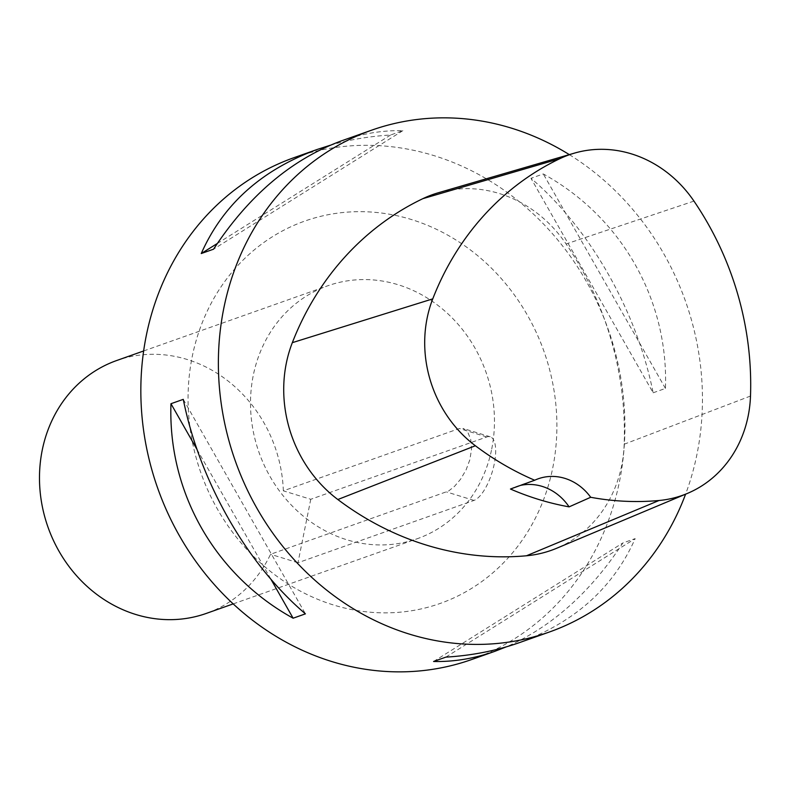 <?xml version="1.0" encoding="UTF-8"?>
<svg xmlns="http://www.w3.org/2000/svg" width="790" height="790" viewBox="0 0 790 790"><rect width="100%" height="100%" fill="white"/><g stroke="black" fill="none" stroke-linecap="round" stroke-linejoin="round"><path stroke-width="0.59" stroke-dasharray="3.95 2.96" d="M569.304 154.613A266.19 238.847 -109.5 0 1 697.017 454.043A266.19 238.847 -109.5 0 1 685.592 494.185M471.719 659.512A266.19 238.847 70.5 0 0 619.488 481.495A266.19 238.847 70.5 0 0 539.481 219.916A266.19 238.847 70.5 0 0 294.038 157.654M653.142 392.788L665.447 388.433C668.587 299.736 621.483 217.023 543.303 173.948L530.989 178.303C589.715 228.27 636.819 310.984 653.142 392.788L530.989 178.303M330.181 145.271C349.318 139.702 369.444 136.285 390.546 135.021L402.851 130.666C382.508 130.212 362.106 133.589 341.635 140.798M519.316 642.665C574.863 622.253 613.484 587.572 635.17 538.612L622.856 542.967C590.505 592.332 551.637 626.974 506.242 646.882M438.351 192.75A126.756 113.73 -109.5 0 1 566.094 243.962A304.219 272.965 -109.5 0 1 624.179 444.217A126.756 113.73 -109.5 0 1 556.733 548.23M510.458 489.03A50.708 45.494 -109.5 0 1 515.594 486.808A50.708 45.494 -109.5 0 1 520.304 485.445M183.28 399.355L305.424 613.85M196.987 449.411L270.99 579.356M402.851 130.666L213.557 249.186M390.546 135.021L217.319 243.478M665.447 388.433L543.303 173.948M445.876 657.122L635.17 538.612M433.572 661.487L622.856 542.967M491.726 449.006A134.152 120.366 70.5 0 0 451.416 317.175A134.152 120.366 70.5 0 0 327.712 285.802A134.152 120.366 70.5 0 0 259.021 452.433A134.152 120.366 70.5 0 0 417.258 538.721A134.152 120.366 70.5 0 0 481.584 479.579A134.152 120.366 70.5 0 0 491.726 449.006M552.763 467.808A202.813 181.977 70.5 0 0 316.01 217.556A202.813 181.977 70.5 0 0 248.692 551.42A202.813 181.977 70.5 0 0 552.763 467.808M310.766 499.28L297.968 562.737L474 500.416A33.377 12.265 -72.9 0 0 493.316 468.026A33.377 12.265 -72.9 0 0 490.225 436.791A33.377 12.265 -72.9 0 0 486.798 436.959L310.766 499.28L283.353 490.837L459.385 428.516L463.957 428.763L467.986 432.614L470.771 439.675L471.531 449.194L469.872 459.701L466.07 469.912L460.679 479.086L454.457 486.433L448.582 491.034L270.555 554.284A134.152 120.366 70.5 0 1 206.239 613.435M283.353 490.837A134.152 120.366 70.5 0 0 116.693 360.517M297.968 562.737L270.555 554.284M693.956 201.104L566.094 243.962M750.5 396.047L624.179 444.217M486.798 436.959L459.385 428.516M474 500.416L446.587 491.963M538.276 478.77L515.594 486.808M233.188 603.896L417.258 538.721M143.642 350.967L327.712 285.802M490.225 436.791L463.078 428.427"/><path stroke-width="1.19" d="M685.592 494.185A266.19 238.847 -109.5 0 1 549.257 632.059A266.19 238.847 -109.5 0 1 303.814 569.797A266.19 238.847 -109.5 0 1 223.807 308.219A266.19 238.847 -109.5 0 1 371.577 130.202A266.19 238.847 -109.5 0 1 569.304 154.613M371.577 130.202L341.635 140.798C291.658 159.234 248.969 195.367 213.557 249.186L201.253 253.541C222.938 204.58 261.559 169.889 317.106 149.488L294.038 157.654A266.19 238.847 70.5 0 0 157.733 488.299A266.19 238.847 70.5 0 0 471.719 659.512L494.787 651.345C474.316 658.554 453.914 661.931 433.572 661.487L445.876 657.122C471.936 655.552 496.416 650.733 519.316 642.665L549.257 632.059M170.966 403.72L183.28 399.355C199.594 481.169 246.707 563.882 305.424 613.85L293.12 618.205C214.939 575.13 167.836 492.417 170.966 403.72L196.987 449.411M317.106 149.488L330.181 145.271M506.242 646.882L494.787 651.345M687.34 493.444L556.733 548.23A126.756 113.73 -109.5 0 1 526.466 555.775A304.219 272.965 -109.5 0 1 337.834 499.527A126.756 113.73 -109.5 0 1 292.33 342.663A304.219 272.965 -109.5 0 1 422.877 198.655A126.756 113.73 -109.5 0 1 438.351 192.75L574.34 153.151A118.688 106.492 -109.5 0 1 693.956 201.104A296.151 265.726 -109.5 0 1 750.5 396.047A118.688 106.492 -109.5 0 1 687.34 493.444A118.688 106.492 -109.5 0 1 659.008 500.505A296.151 265.726 -109.5 0 1 590.693 497.275L569.096 506.864A297.524 266.951 70.5 0 1 510.458 489.03L534.682 480.241A296.151 265.726 -109.5 0 1 475.373 445.748A118.688 106.492 -109.5 0 1 432.762 298.867A296.151 265.726 -109.5 0 1 559.853 158.672A118.688 106.492 -109.5 0 1 574.34 153.151M534.682 480.241A50.708 45.494 -109.5 0 1 538.276 478.77A50.708 45.494 -109.5 0 1 590.693 497.275M520.304 485.445A50.708 45.494 -109.5 0 1 569.096 506.864M270.99 579.356L293.12 618.205M217.319 243.478L201.253 253.541M143.642 350.967L116.693 360.517A134.152 120.366 70.5 0 0 47.993 527.147A134.152 120.366 70.5 0 0 206.239 613.435L233.188 603.896M432.762 298.867L292.33 342.663M559.853 158.672L422.877 198.655M659.008 500.505L526.466 555.775M475.373 445.748L337.834 499.527"/></g></svg>
